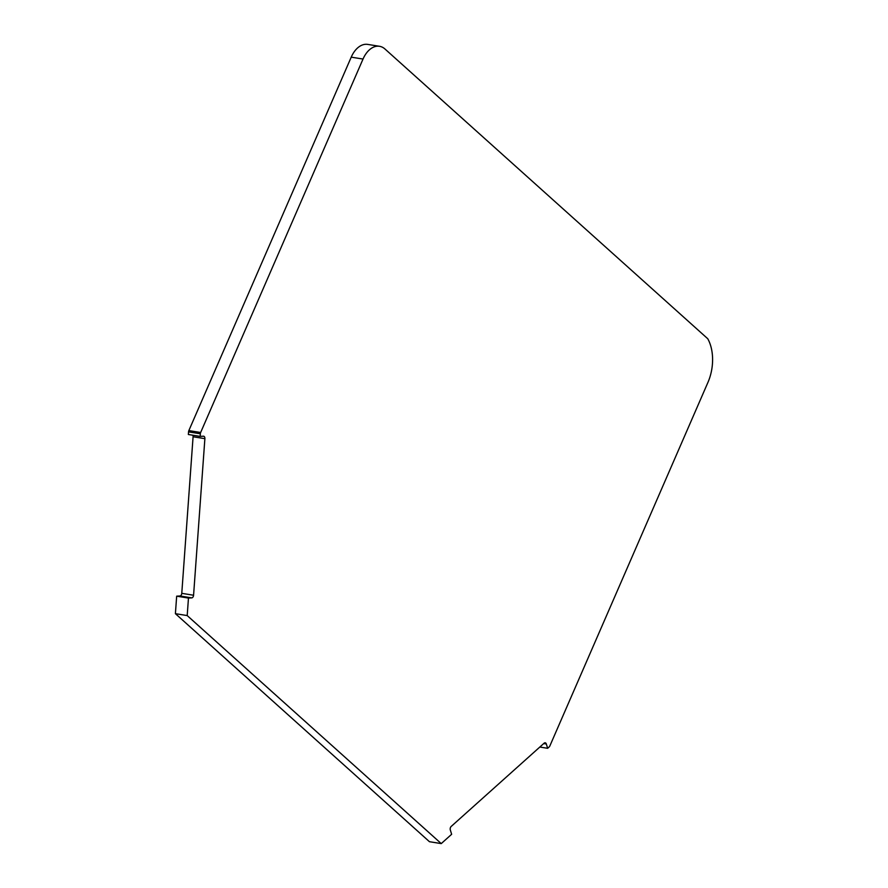 <?xml version="1.0" encoding="UTF-8"?>
<svg xmlns="http://www.w3.org/2000/svg" width="888" height="888" viewBox="0 0 888 888"><rect width="100%" height="100%" fill="white"/><g stroke="black" fill="none" stroke-linecap="round" stroke-linejoin="round"><path stroke-width="1.33" d="M450.316 829.969A2.564 1.621 -80.9 0 1 450.505 827.427A2.564 1.621 -80.9 0 1 451.171 826.462L544.144 743.178A2.564 1.621 -80.9 0 1 545.221 742.801A2.564 1.621 -80.9 0 1 546.32 743.978L547.641 748.295L549.195 746.908A2.564 1.621 99.1 0 0 549.861 745.942L707.936 382.406A37.229 23.477 99.1 0 0 707.769 338.75L384.948 48.984A24.387 15.385 99.1 0 0 379.52 46.298A24.387 15.385 99.1 0 0 363.026 59.052L200.655 432.489A2.564 1.621 99.1 0 0 200.344 433.777L200.155 436.397L203.43 436.208A2.564 1.621 -80.9 0 1 203.663 436.219A2.564 1.621 -80.9 0 1 204.884 438.661L193.573 595.238A2.564 1.621 -80.9 0 1 191.753 597.879L188.467 598.068L187.202 615.573L441.247 843.6L451.637 834.287L450.316 829.969M441.247 843.6L429.448 841.702L175.402 613.675L187.202 615.573M188.467 598.068L176.668 596.17L175.402 613.675M191.753 597.879L179.942 595.981L176.668 596.17M179.942 595.981A2.564 1.621 99.1 0 0 181.774 593.339L193.573 595.238M204.884 438.661L193.084 436.763L181.774 593.339M193.084 436.763A2.564 1.621 99.1 0 0 192.851 435.22M200.155 436.397L188.356 434.498L188.545 431.879A2.564 1.621 99.1 0 1 188.855 430.591L351.226 57.154A24.387 15.385 99.1 0 1 367.71 44.4L379.52 46.298M547.641 748.295L539.837 747.041M200.344 433.777L188.545 431.879M200.655 432.489L188.855 430.591M363.026 59.052L351.226 57.154M546.32 743.978L543.722 743.567"/></g></svg>
